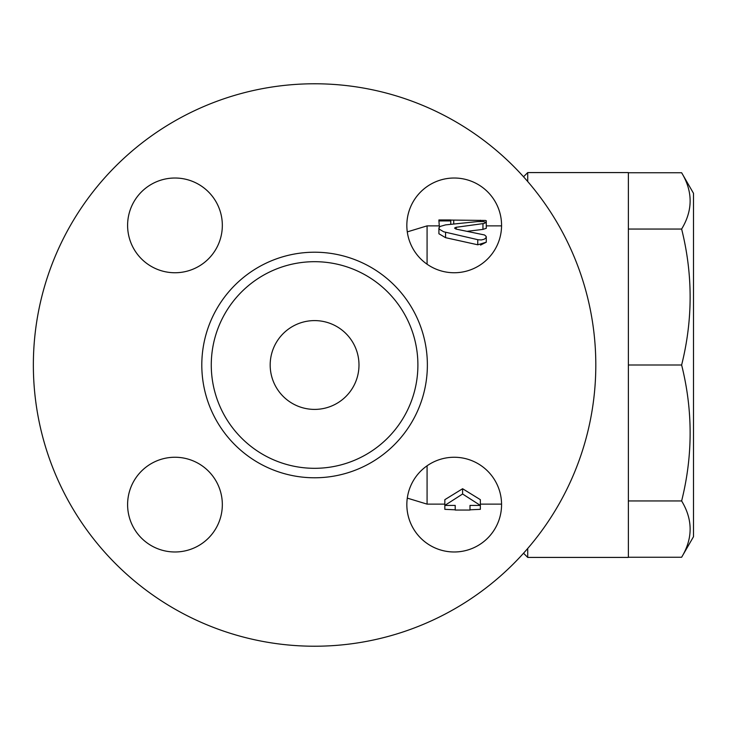 <?xml version="1.0" encoding="UTF-8"?>
<svg xmlns="http://www.w3.org/2000/svg" width="730" height="730" viewBox="0 0 730 730"><rect width="100%" height="100%" fill="white"/><g stroke="black" fill="none" stroke-linecap="round" stroke-linejoin="round"><path stroke-width="1.09" d="M444.835 504.129L427.077 504.129L427.077 465.795M444.835 499.676L462.601 488.735L480.358 499.676L480.358 505.406L462.601 494L444.835 505.406L444.835 509.33L455.201 509.814L455.201 505.406L444.835 505.406L444.835 499.676M427.077 504.129L407.285 498.115A47.368 47.368 0 0 0 451.186 551.889A47.368 47.368 0 0 0 501.565 504.129L480.358 504.129M439.369 227.085L438.912 220.925L450.757 220.925L450.757 220.068L485.386 220.442L486.28 220.725L486.28 222.477L483.506 221.601L477.767 221.555L445.565 224.886L440.181 226.428L438.995 227.696L439.232 229.138L443.685 231.775L478.123 239.759L481.353 239.942L484.136 239.276L485.979 237.907L486.162 236.392L484.528 234.969L455.976 229.065L454.562 228.07L455.976 227.313L483.789 223.508L486.28 222.486L486.28 228.298L482.959 229.393L467.638 231.255M480.523 245.088L486.28 242.196L477.812 244.796M477.767 239.668L477.767 244.787L445.565 237.67L438.912 233.755L438.912 228.171M523.529 553.221L527.726 557.419L527.726 548.467M527.726 181.533L527.726 172.581L628.375 172.581L628.375 557.419L527.726 557.419M628.375 557.255L681.628 557.255C692.962 538.485 692.962 519.714 681.628 500.944C692.962 455.63 692.962 410.315 681.628 365C692.962 319.685 692.962 274.37 681.628 229.056C692.962 210.286 692.962 191.516 681.628 172.745L628.375 172.745M681.628 172.745L693.5 193.304L693.5 536.696L681.628 557.255M628.375 500.944L681.628 500.944M628.375 365L681.628 365M628.375 229.056L681.628 229.056M480.358 509.33L470.001 509.814L470.001 505.406L480.358 505.406L480.358 509.33M462.601 488.735L462.601 494M438.912 220.232L438.912 220.925M450.757 224.229L450.757 220.925M222.331 504.622A47.368 47.368 0 0 1 151.283 545.639A47.368 47.368 0 0 1 151.283 463.596A47.368 47.368 0 0 1 222.331 504.622M174.963 272.746A47.368 47.368 0 0 1 133.946 201.699A47.368 47.368 0 0 1 215.989 201.699A47.368 47.368 0 0 1 174.963 272.746M427.077 264.205L427.077 225.871L407.285 231.885A47.368 47.368 0 0 1 454.443 178.02A47.368 47.368 0 0 1 501.565 225.871L486.28 225.871M595.808 365A281.223 281.223 0 0 1 173.968 608.546A281.223 281.223 0 0 1 173.968 121.454A281.223 281.223 0 0 1 595.808 365M501.565 225.378A47.368 47.368 0 0 1 430.517 266.404A47.368 47.368 0 0 1 430.517 184.361A47.368 47.368 0 0 1 501.565 225.378M174.963 178.02A47.368 47.368 0 0 1 215.989 249.067A47.368 47.368 0 0 1 133.946 249.067A47.368 47.368 0 0 1 174.963 178.02M127.604 504.622A47.368 47.368 0 0 1 198.651 463.596A47.368 47.368 0 0 1 198.651 545.639A47.368 47.368 0 0 1 127.604 504.622M454.206 551.98A47.368 47.368 0 0 1 413.189 480.933A47.368 47.368 0 0 1 495.223 480.933A47.368 47.368 0 0 1 454.206 551.98M417.898 365A103.313 103.313 0 0 0 262.928 275.529A103.313 103.313 0 0 0 262.928 454.471A103.313 103.313 0 0 0 417.898 365M358.987 365A44.402 44.402 0 0 1 292.383 403.453A44.402 44.402 0 0 1 292.383 326.547A44.402 44.402 0 0 1 358.987 365M482.959 229.393L482.959 223.617M445.565 237.67L445.565 232.25M456.213 229.111L456.213 227.276M480.358 221.464L480.358 220.232M453.722 223.873L453.722 220.232M427.369 365A112.785 112.785 0 0 0 258.192 267.326A112.785 112.785 0 0 0 258.192 462.674A112.785 112.785 0 0 0 427.369 365M438.912 225.871L427.077 225.871M523.529 176.779L527.726 172.581M470.001 510.051L455.201 510.051M486.28 242.196L486.28 236.967M450.757 219.949L438.912 219.949"/></g></svg>
